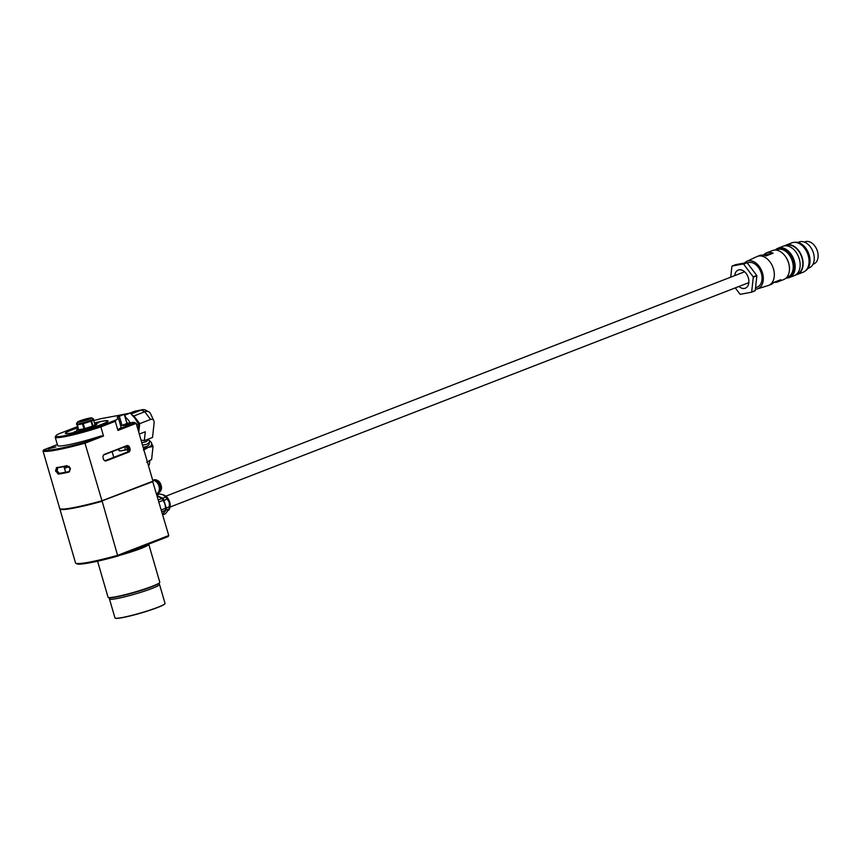 <?xml version="1.0" encoding="UTF-8"?>
<svg xmlns="http://www.w3.org/2000/svg" width="860" height="860" viewBox="0 0 860 860"><rect width="100%" height="100%" fill="white"/><g stroke="black" fill="none" stroke-linecap="round" stroke-linejoin="round"><path stroke-width="1.29" d="M64.446 468.259A2.601 1.892 79.5 0 0 64.769 468.238A2.601 1.892 79.5 0 0 65.016 468.162L69.273 466.518M57.684 467.507L57.233 471.022L59.372 473.322A46.924 4.375 -16.2 0 0 69.66 471.42M126.495 446.114A2.601 1.892 -100.5 0 1 128.301 447.995L128.548 448.834A2.601 1.892 -100.5 0 1 127.484 452.016L105.178 460.659M118.121 449.361A2.601 1.774 -111.2 0 0 120.389 450.962L127.398 449.651M113.767 457.327L112.122 451.683M152.962 481.17L102.007 500.928A48.483 4.526 163.8 0 1 60.146 508.862L59.931 508.744A48.665 4.536 -16.2 0 0 102.017 500.767L152.962 481.17M102.007 500.928L84.71 442.276L101.114 435.923L103.501 436.031L85.269 443.104A48.665 4.536 163.8 0 1 43 450.952L43.623 449.909A47.794 4.461 -16.2 0 0 84.71 442.276M43 450.952L59.748 508.615A48.665 4.536 -16.2 0 0 59.931 508.744M134.923 422.658L135.998 423.238A48.665 4.536 163.8 0 1 136.181 423.367L135.074 422.754A47.794 4.461 -16.2 0 0 134.923 422.658A47.794 4.461 -16.2 0 0 133.096 422.335L126.936 423.475L124.291 414.337L101.114 418.637A47.794 4.461 -16.2 0 0 93.815 420.551M152.929 481.019L136.181 423.367L117.938 430.441L118.68 429.108L135.074 422.754M126.979 423.464L124.291 414.337L119.357 416.24A7.815 0.731 163.8 0 0 117.132 417.444A7.815 0.731 163.8 0 0 117.379 417.551A33.024 3.074 -16.2 0 1 118.4 417.981L121.056 427.119A33.024 3.074 -16.2 0 1 118.68 429.108M77.475 426.614L59.028 433.762A32.153 2.999 -16.2 0 0 55.878 435.848A32.153 2.999 -16.2 0 0 100.115 426.141L116.025 419.97L115.283 421.303L100.846 426.893L100.115 426.141M103.501 436.031L100.846 426.893A33.024 3.074 163.8 0 1 55.223 437.235A33.024 3.074 163.8 0 1 55.287 436.912L55.878 435.848M57.362 444.577L43.623 449.909M130.473 423.808L122.797 425.711L130.473 423.808M48.224 448.845L55.9 446.942L48.224 448.845M127.377 449.587L120.744 450.823A2.601 1.774 68.8 0 1 118.831 449.823A2.601 1.774 68.8 0 1 118.476 449.221A2.956 2.01 -111.2 0 0 118.873 449.877M104.318 454.392L126.871 445.641A2.956 2.15 -100.5 0 1 129.709 447.684L129.957 448.522A2.956 2.15 -100.5 0 1 128.753 452.123L106.21 460.874A2.956 2.15 -100.5 0 1 103.361 458.831L103.125 457.993A2.956 2.15 -100.5 0 1 104.318 454.392L104.189 454.768A2.601 1.892 79.5 0 0 103.125 457.95L103.372 458.778A2.601 1.892 79.5 0 0 105.63 460.648A2.601 1.892 79.5 0 0 105.877 460.584L128.43 451.833A2.601 1.892 79.5 0 0 129.484 448.651L129.237 447.823A2.601 1.892 79.5 0 0 126.99 445.953A2.601 1.892 79.5 0 0 126.732 446.017L104.189 454.768M58.233 474.129L58.405 473.699A48.31 4.504 -16.2 0 0 68.972 471.731L68.875 472.151A48.665 4.536 163.8 0 1 58.233 474.129L55.556 470.689L56.545 467.926M69.477 471.538L70.165 467.926L67.284 465.916A48.31 4.504 163.8 0 1 56.717 467.883L56.319 471.377L58.405 473.699L59.372 473.322M67.284 465.916L70.466 468.797L68.875 472.151M56.352 467.646A48.665 4.536 -16.2 0 0 66.994 465.668M69.112 466.389L64.435 468.206M55.223 437.235L57.641 445.544A33.024 3.074 -16.2 0 0 101.114 435.923M116.025 419.97A33.024 3.074 -16.2 0 0 118.4 417.981M117.938 430.441L115.283 421.303M120.712 425.937A7.815 0.731 163.8 0 1 122.012 425.377L126.936 423.475M65.661 433.193A22.07 2.053 -16.2 0 0 65.543 433.515A22.07 2.053 -16.2 0 0 65.607 433.612A22.07 2.053 163.8 0 1 65.543 433.515A22.07 2.053 163.8 0 1 65.586 433.3L65.704 433.085A21.898 2.042 -16.2 0 0 87.269 429.151A21.898 2.042 -16.2 0 0 107.575 420.927A21.898 2.042 -16.2 0 0 94.525 422.959M94.514 422.926A22.242 2.075 163.8 0 1 108.016 421.196A22.242 2.075 163.8 0 1 87.269 429.183A22.242 2.075 163.8 0 1 65.478 433.558A22.242 2.075 163.8 0 1 71.67 429.978A22.242 2.075 163.8 0 1 77.808 427.785A21.898 2.042 -16.2 0 0 71.896 429.935A21.898 2.042 -16.2 0 0 65.704 433.085M98.911 422.647L96.632 423.206L98.911 422.647M76.357 431.387L74.078 431.946L76.357 431.387M94.89 424.216A10.599 0.989 163.8 0 1 96.857 424.335A10.599 0.989 163.8 0 1 93.858 425.861A10.599 0.989 163.8 0 1 83.345 429.129A10.599 0.989 163.8 0 1 76.583 430.226A10.599 0.989 163.8 0 1 78.185 429.075M78.217 429.194A9.89 0.924 -16.2 0 0 77.217 429.849L76.981 430.279A10.234 0.957 163.8 0 1 76.981 430.279A10.255 0.957 163.8 0 1 77.013 430.215M168.764 535.522L168.141 536.575L117.788 556.097A47.794 4.461 163.8 0 1 76.841 563.827L75.766 563.246A48.665 4.536 -16.2 0 0 117.852 555.27L168.764 535.522L152.639 481.277M117.788 556.097L102.157 501.262A48.665 4.536 163.8 0 1 59.899 509.109L60.146 508.69M59.899 509.109L75.583 563.117A48.665 4.536 -16.2 0 0 75.766 563.246M152.682 481.277L152.886 481.396A48.665 4.536 163.8 0 1 153.08 481.525L101.942 500.928M97.578 561.204L108.037 597.216A26.939 2.515 -16.2 0 0 108.22 597.399A26.939 2.515 -16.2 0 0 125.399 594.615A26.939 2.515 -16.2 0 0 152.102 586.316A26.939 2.515 -16.2 0 0 159.724 582.435A26.939 2.515 -16.2 0 0 159.777 582.177L148.769 544.294A26.939 2.515 -16.2 0 0 148.705 544.187L148.651 544.133M159.724 582.435L159.487 582.865A26.585 2.483 163.8 0 1 151.962 586.692A26.585 2.483 163.8 0 1 125.603 594.884A26.585 2.483 163.8 0 1 108.65 597.635L108.22 597.399M109.478 598.743A26.069 2.429 -16.2 0 0 109.456 598.958L114.96 617.91A26.069 2.429 -16.2 0 0 115.132 618.093A26.069 2.429 -16.2 0 0 131.752 615.394A26.069 2.429 -16.2 0 0 157.595 607.364A26.069 2.429 -16.2 0 0 164.98 603.612A26.069 2.429 -16.2 0 0 165.023 603.354L159.519 584.413A26.069 2.429 -16.2 0 0 159.379 584.252M164.98 603.612L164.862 603.827A25.897 2.419 163.8 0 1 157.53 607.547A25.897 2.419 163.8 0 1 131.859 615.524A25.897 2.419 163.8 0 1 115.347 618.211L115.132 618.093M109.456 598.958A26.069 2.429 -16.2 0 0 125.151 596.722A26.069 2.429 -16.2 0 0 152.091 588.423A26.069 2.429 -16.2 0 0 159.519 584.413M109.198 597.786L109.532 598.936A25.983 2.419 -16.2 0 0 125.184 596.711A25.983 2.419 -16.2 0 0 152.037 588.433A25.983 2.419 -16.2 0 0 159.433 584.445L159.1 583.284M119.959 555.259A26.939 2.515 -16.2 0 0 141.094 548.433A26.939 2.515 -16.2 0 0 148.769 544.294M773.097 253.205L763.551 254.979A15.555 10.589 68.8 0 1 766.55 252.84A15.555 10.589 68.8 0 1 773.097 253.205L766.034 255.947A15.555 10.589 -111.2 0 0 759.487 255.581L757.348 256.409A15.555 10.589 -111.2 0 0 756.886 256.602L746.749 261.375A14.771 10.051 -111.2 0 0 744.524 263.01M755.392 289.207A14.771 10.051 -111.2 0 0 757.413 288.885L768.12 285.574A15.555 10.589 -111.2 0 0 768.593 285.412L770.732 284.585A15.555 10.589 -111.2 0 0 773.731 282.445L780.794 279.704A15.555 10.589 68.8 0 1 777.795 281.844A15.555 10.589 68.8 0 1 774.14 282.284M751.672 291.97L755.23 290.594A16.942 11.535 -111.2 0 1 755.058 290.831L751.5 292.207A16.942 11.535 -111.2 0 0 751.672 291.97L753.285 277.189A16.942 11.535 -111.2 0 0 753.177 276.812L743.577 264.106A16.942 11.535 -111.2 0 0 743.287 263.955L732.075 266.041A16.942 11.535 -111.2 0 0 731.903 266.277L730.71 277.178M735.279 287.896L739.998 294.142A16.942 11.535 -111.2 0 0 740.288 294.292L751.5 292.207M755.23 290.594L756.854 275.813L753.285 277.189M753.177 276.812L756.736 275.426L747.136 262.73L743.577 264.106M743.287 263.955L746.856 262.579L735.633 264.665L732.075 266.041M807.948 268.385L809.131 267.922A13.9 9.46 -111.2 0 0 812.926 251.539A13.9 9.46 -111.2 0 0 799.08 242.004L797.897 242.455M805.777 270.534A15.297 10.406 -111.2 0 0 808.583 253.227A15.297 10.406 -111.2 0 0 794.833 242.326M795.779 274.867A15.727 10.707 -111.2 0 0 797.327 274.458L803.261 272.158A15.727 10.707 -111.2 0 0 807.562 253.625A15.727 10.707 -111.2 0 0 791.888 242.832L785.954 245.132A15.727 10.707 -111.2 0 0 784.535 245.863M797.327 274.458A15.727 10.707 -111.2 0 0 801.617 255.925A15.727 10.707 -111.2 0 0 785.954 245.132M796.532 274.297L797.166 274.05A15.297 10.406 -111.2 0 0 801.348 256.033A15.297 10.406 -111.2 0 0 786.115 245.541L785.47 245.777M786.255 278.038A15.727 10.707 -111.2 0 0 789.372 277.543L794.361 275.608A15.727 10.707 -111.2 0 0 798.65 257.075A15.727 10.707 -111.2 0 0 782.987 246.282L777.999 248.218A15.727 10.707 -111.2 0 0 775.365 249.959M789.372 277.543A15.727 10.707 -111.2 0 0 793.672 259.01A15.727 10.707 -111.2 0 0 777.999 248.218M786.104 278.049A15.297 10.406 -111.2 0 0 788.029 277.597L789.211 277.135A15.297 10.406 -111.2 0 0 793.393 259.118A15.297 10.406 -111.2 0 0 778.16 248.615L776.967 249.077A15.297 10.406 -111.2 0 0 775.247 250.045M788.029 277.597A15.297 10.406 -111.2 0 0 792.211 259.57A15.297 10.406 -111.2 0 0 776.967 249.077M786.674 277.468L787.814 277.027A14.684 9.998 -111.2 0 0 791.823 259.72A14.684 9.998 -111.2 0 0 777.193 249.647L776.053 250.088M789.34 266.675A14.684 9.998 -111.2 0 0 789.329 266.514A14.684 9.998 -111.2 0 0 785.406 256.398A14.684 9.998 -111.2 0 0 785.309 256.258M777.795 281.844L783.729 279.543A15.555 10.589 -111.2 0 0 789.362 266.837A15.555 10.589 -111.2 0 0 785.201 256.13A15.555 10.589 -111.2 0 0 772.484 250.54L766.55 252.84M768.593 285.412A15.555 10.589 -111.2 0 0 772.85 267.084A15.555 10.589 -111.2 0 0 757.348 256.409M757.413 288.885A14.771 10.051 -111.2 0 0 761.906 271.319A14.771 10.051 -111.2 0 0 746.749 261.375M755.542 287.767L757.241 287.111A13.029 8.869 -111.2 0 0 760.799 271.749A13.029 8.869 -111.2 0 0 747.813 262.805L747.34 262.988M738.944 286.477A9.729 6.622 -111.2 0 0 745.555 288.089A9.729 6.622 -111.2 0 0 747.963 276.726A9.729 6.622 -111.2 0 0 738.525 269.965A9.729 6.622 -111.2 0 0 734.73 275.619M812.969 264.3L813.743 263.988A11.9 8.105 -111.2 0 0 817 249.959A11.9 8.105 -111.2 0 0 805.143 241.789L804.358 242.09M162.776 499.671A9.557 6.504 68.8 0 1 162.873 499.8A9.557 6.504 68.8 0 1 164.97 504.078L163.217 500.327A10.427 7.095 -111.2 0 0 162.68 499.531A10.427 7.095 -111.2 0 0 161.863 498.531L157.251 495.876M162.594 514.269L165.303 510.378A10.427 7.095 -111.2 0 0 165.528 508.292L164.97 504.078A9.557 6.504 68.8 0 1 165.421 506.389A9.557 6.504 68.8 0 1 165.432 506.475L165.421 506.389M161.863 498.531L158.412 499.875M165.303 510.378L161.852 511.721M165.528 508.292L161.325 509.926M163.217 500.327L159.014 501.96M162.755 514.817L165.464 513.764L169.183 508.873A10.427 7.095 -111.2 0 0 169.409 506.787L169.28 502.412L167.098 498.821A10.427 7.095 -111.2 0 0 165.744 497.037L163.12 494.812L159.713 493.952L156.993 495.005M157.165 495.607L162.572 498.262L165.744 497.037M159.713 493.952A10.427 7.095 -111.2 0 0 158.122 494.242L156.907 494.715M169.183 508.873L166.012 510.109L162.637 514.431M167.098 498.821L163.938 500.531L166.249 508.023L169.409 506.787M168.915 510.023L169.463 508.894A8.686 5.912 -111.2 0 0 169.721 502.122A8.686 5.912 -111.2 0 0 164.163 495.22L163.12 494.812M166.012 510.109A10.427 7.095 -111.2 0 0 166.249 508.023M165.69 510.421A10.255 6.977 -111.2 0 0 166.001 507.626M163.938 500.531A10.255 6.977 -111.2 0 0 162.121 498.133M163.927 500.047A10.427 7.095 -111.2 0 0 162.572 498.262M152.736 480.353A6.955 4.73 68.8 0 1 158.971 486.179A6.955 4.73 68.8 0 1 156.789 493.533L156.584 493.608M153.693 479.912C157.477 479.536 159.939 481.331 161.056 485.319C162.121 488.448 161.315 490.909 158.649 492.715A6.869 4.676 68.8 0 0 160.809 485.448A6.869 4.676 68.8 0 0 153.693 479.912L152.714 480.288A6.869 4.676 68.8 0 1 159.616 485.911A6.869 4.676 68.8 0 1 157.466 493.178A6.869 4.676 68.8 0 1 157.445 493.178M129.924 413.101L134.579 411.284A6.02 3.504 -63 0 1 135.192 411.112L142.48 409.704A11.04 6.429 117 0 0 141.362 410.026L131.171 413.983M139.288 434.074L145.275 431.763L144.308 440.675L152.532 437.482L154.09 423.206A6.02 3.504 117 0 0 153.757 420.583A6.02 3.504 117 0 0 150.565 419.443L139.707 423.647L133.902 415.971L144.76 411.768A11.04 6.429 -63 0 1 148.705 411.768L145.308 410.026A11.04 6.429 117 0 0 142.48 409.704M148.705 411.768A11.04 6.429 -63 0 1 150.618 413.853L153.757 420.583M144.308 440.675L141.018 440.03M139.707 423.647L138.761 432.268M132.322 415.165L133.902 415.971M149.833 460.691L149.489 463.841A12.137 5.386 -173.8 0 1 148.468 465.679M126.495 421.798A13.244 9.019 68.8 0 1 127.495 423.367M146.727 462.293L151.618 459.466L153.037 446.458L151.145 442.319L148.963 440.083M125.13 417.089A13.244 9.019 68.8 0 1 130.15 422.873M125.302 446.577L124.926 450.049M143.47 450.167L148.361 447.35L153.037 446.458M143.437 448.329A12.137 5.386 6.2 0 0 148.361 447.35A12.137 5.386 6.2 0 0 151.145 442.319A12.137 5.386 6.2 0 0 149.156 440.406M124.582 415.229L126.162 417.863M143.093 447.178A9.653 4.289 6.2 0 0 149.167 443.91L149.414 441.653A9.653 4.289 6.2 0 0 148.382 439.395L148.156 439.18M136.589 424.775L138.514 424.034L138.352 430.838M124.7 415.197L130.225 413.058L119.68 415.187M130.225 413.058L134.988 418.304L138.514 424.034M142.459 444.975A9.653 4.289 6.2 0 0 149.414 441.653M141.728 442.47A7.783 3.451 6.2 0 0 147.737 439.772L147.78 439.32M91.74 417.906A7.471 0.699 -16.2 0 0 86.978 418.68A7.471 0.699 -16.2 0 0 79.571 420.981A7.471 0.699 -16.2 0 0 77.454 422.056A7.471 0.699 -16.2 0 0 84.818 420.712A7.471 0.699 -16.2 0 0 91.74 417.906L93.46 418.841A8.858 0.828 163.8 0 1 93.514 418.906A8.858 0.828 163.8 0 1 90.988 420.26A8.858 0.828 163.8 0 1 81.829 423.088A8.858 0.828 163.8 0 1 76.497 423.851L76.658 424.431A8.858 0.828 -16.2 0 0 76.723 424.496L77.045 424.668A8.6 0.806 -16.2 0 0 77.088 424.69L78.389 429.774A8.858 0.828 -16.2 0 0 78.54 429.785L84.172 428.742A8.858 0.828 -16.2 0 0 84.721 428.592L92.471 426.162A8.858 0.828 -16.2 0 0 92.88 426.001L94.998 424.614L93.396 419.723M92.88 426.001L91.579 420.916A8.6 0.806 -16.2 0 0 93.493 419.884L93.665 419.572A8.858 0.828 -16.2 0 0 93.686 419.487L93.514 418.906M84.721 428.592L83.345 423.862L83.818 423.442A8.6 0.806 -16.2 0 0 90.483 421.346L91.095 421.421L92.471 426.162M78.54 429.785L77.486 424.722A8.6 0.806 -16.2 0 0 82.323 423.829L84.172 428.742M76.497 423.851A8.858 0.828 163.8 0 1 76.508 423.765L77.454 422.056M77.217 429.849A9.89 0.924 -16.2 0 0 86.946 428.076A9.89 0.924 -16.2 0 0 96.126 424.356A9.89 0.924 -16.2 0 0 94.922 424.346M86.623 419.669L81.786 420.884L86.623 419.669M76.723 424.496A8.858 0.828 -16.2 0 0 82.377 423.571A8.858 0.828 -16.2 0 0 91.16 420.841A8.858 0.828 -16.2 0 0 93.665 419.572M82.323 423.829A8.6 0.806 -16.2 0 0 83.818 423.442M90.483 421.346A8.6 0.806 -16.2 0 0 91.052 421.12A8.6 0.806 -16.2 0 0 91.579 420.916M82.796 424.002A8.858 0.828 -16.2 0 0 83.345 423.862M128.301 447.995L129.709 447.684M128.548 448.834L129.957 448.522M106.21 460.874L105.371 460.68M127.484 452.016L128.753 452.123M55.556 470.689L56.996 470.194M55.803 471.517L57.233 471.022M122.012 425.377L119.357 416.24M122.593 554.227A26.8 2.494 -16.2 0 0 140.932 548.207A26.8 2.494 -16.2 0 0 148.576 544.154M124.345 553.55A26.767 2.494 -16.2 0 0 140.868 548.056A26.767 2.494 -16.2 0 0 148.425 544.219M150.565 419.443L144.76 411.768L141.362 410.026L134.579 411.284M63.962 466.604L65.607 472.248M126.388 446.157L127.989 451.693M170.054 507.045L748.845 282.628M165.84 496.188L744.631 271.781M158.649 492.715L157.466 493.178"/></g></svg>
